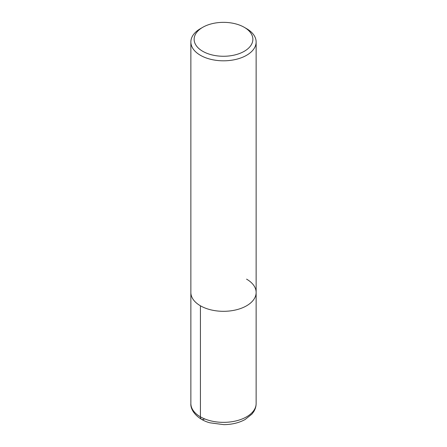 <?xml version="1.0" encoding="UTF-8"?>
<svg xmlns="http://www.w3.org/2000/svg" width="447" height="447" viewBox="0 0 447 447"><rect width="100%" height="100%" fill="white"/><g stroke="black" fill="none" stroke-linecap="round" stroke-linejoin="round"><path stroke-width="0.67" d="M244.269 27.317L244.269 27.317A29.373 16.958 180 0 1 244.269 51.299A29.373 16.958 180 0 1 202.731 51.299A29.373 16.958 180 0 1 202.731 27.317A29.373 16.958 180 0 1 244.269 27.317L246.576 28.647A32.637 18.841 180 0 1 256.137 41.973A32.637 18.841 180 0 1 223.5 60.814A32.637 18.841 180 0 1 190.863 41.973A32.637 18.841 180 0 1 200.424 28.647L202.731 27.317M246.576 279.146A32.637 18.841 180 0 1 256.137 292.472A32.637 18.841 180 0 1 223.5 311.313A32.637 18.841 180 0 1 190.863 292.472L190.863 41.973M256.137 41.973L256.137 292.472A32.637 18.841 180 0 1 223.5 311.313A32.637 18.841 180 0 1 190.863 292.472L190.863 403.507A32.637 18.841 180 0 0 223.5 422.354A32.637 18.841 180 0 0 256.137 403.507C256.114 406.379 255.326 409.072 253.779 411.592L251.963 414.062L245.085 419.532C238.972 422.851 231.898 424.555 223.874 424.65L209.928 422.806C197.892 419.711 190.204 410.519 190.863 403.507M200.424 305.798L200.424 416.833A5.442 3.14 120 0 0 204.268 419.051M256.137 292.472L256.137 403.507"/></g></svg>
